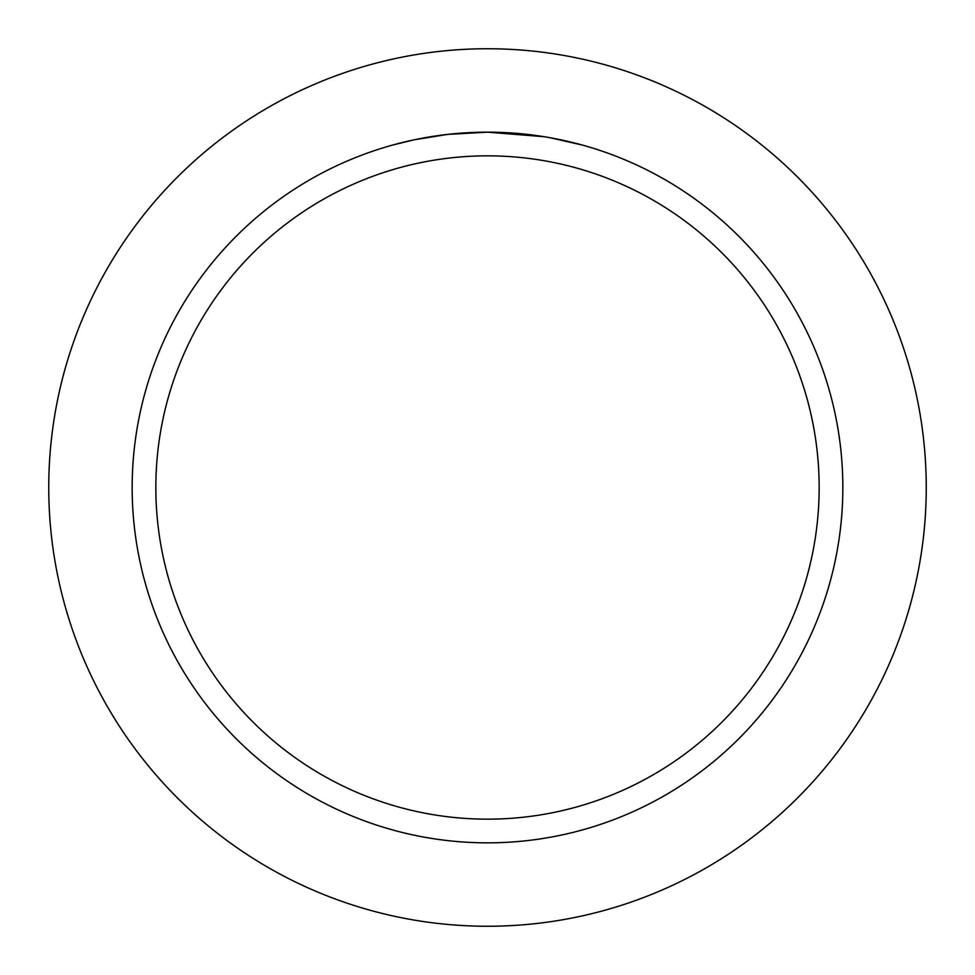 <?xml version="1.0" encoding="UTF-8"?>
<svg xmlns="http://www.w3.org/2000/svg" width="975" height="975" viewBox="0 0 975 975"><rect width="100%" height="100%" fill="white"/><g stroke="black" fill="none" stroke-linecap="round" stroke-linejoin="round"><path stroke-width="1.46" d="M487.5 48.75A438.75 438.75 0 0 1 926.25 487.5A438.75 438.75 0 0 1 487.5 926.25A438.75 438.75 0 0 1 48.75 487.5A438.75 438.75 0 0 1 487.5 48.75A438.75 438.75 0 0 1 926.25 487.5A438.75 438.75 0 0 1 487.5 926.25A438.75 438.75 0 0 1 48.75 487.5A438.75 438.75 0 0 1 487.5 48.75M495.495 132.247L498.322 132.32M511.79 132.99L516.153 133.319M544.318 136.732L487.5 132.161A355.339 355.339 0 0 1 842.839 487.5A355.339 355.339 0 0 1 487.5 842.839A355.339 355.339 0 0 1 132.161 487.5A355.339 355.339 0 0 1 487.5 132.161L447.537 134.416L413.936 139.852L392.474 145.092M549.717 137.646L582.538 145.104M487.5 155.842A331.658 331.658 0 0 1 819.158 487.5A331.658 331.658 0 0 1 487.5 819.158A331.658 331.658 0 0 1 155.842 487.5A331.658 331.658 0 0 1 487.5 155.842M440.066 135.342L442.796 134.977M462.881 133.014L463.649 132.953M483.697 132.173L486.988 132.161M464.709 132.893L466.915 132.758M480.48 132.222L484.599 132.173"/></g></svg>
